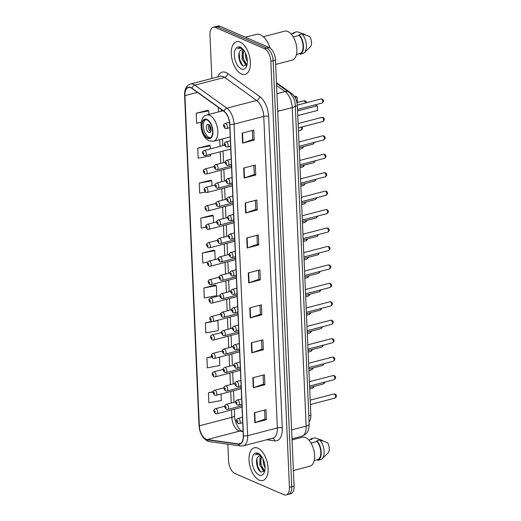 <?xml version="1.0" encoding="UTF-8"?>
<svg xmlns="http://www.w3.org/2000/svg" width="521" height="521" viewBox="0 0 521 521"><rect width="100%" height="100%" fill="white"/><g stroke="black" fill="none" stroke-linecap="round" stroke-linejoin="round"><path stroke-width="0.78" d="M276.456 82.644L291.988 93.813A10.563 5.536 75.4 0 1 297.354 105.783L310.861 415.224A10.563 5.536 75.4 0 1 309.096 421.919M227.84 444.205L228.569 460.948A10.563 5.536 -104.6 0 0 234.971 473.524L283.899 494.716A10.563 5.536 -104.6 0 0 286.133 494.95L290.77 493.739A10.563 5.536 -104.6 0 0 294.072 486.106L275.472 60.052A10.563 5.536 -104.6 0 0 269.064 47.476L220.142 26.284A10.563 5.536 -104.6 0 0 217.908 26.05L215.59 26.656A10.563 5.536 -104.6 0 1 217.817 26.89A10.563 5.536 -104.6 0 0 215.59 26.656L213.265 27.261A10.563 5.536 -104.6 0 0 209.97 34.894L211.871 78.469M288.452 494.344A10.563 5.536 -104.6 0 0 291.753 486.712L273.147 60.657A10.563 5.536 -104.6 0 0 266.745 48.082L217.817 26.89L266.745 48.082A10.563 5.536 -104.6 0 1 273.147 60.657L291.753 486.712A10.563 5.536 -104.6 0 1 288.452 494.344M259.263 480.128A16.9 8.857 -104.6 0 0 262.831 480.499A16.9 8.857 -104.6 0 0 267.794 465.116A16.9 8.857 -104.6 0 0 257.869 448.171A16.9 8.857 -104.6 0 0 254.294 447.793A16.9 8.857 -104.6 0 0 249.331 463.182A16.9 8.857 -104.6 0 0 259.263 480.128A16.9 8.857 -104.6 0 0 262.831 480.499A16.9 8.857 -104.6 0 0 267.794 465.116A16.9 8.857 -104.6 0 0 257.869 448.171A16.9 8.857 -104.6 0 0 254.294 447.793A16.9 8.857 -104.6 0 0 249.331 463.182A16.9 8.857 -104.6 0 0 259.263 480.128M241.529 74.041A16.9 8.857 -104.6 0 0 245.104 74.418A16.9 8.857 -104.6 0 0 250.067 59.029A16.9 8.857 -104.6 0 0 240.135 42.09A16.9 8.857 -104.6 0 0 236.567 41.713A16.9 8.857 -104.6 0 0 231.604 57.095A16.9 8.857 -104.6 0 0 241.529 74.041A16.9 8.857 -104.6 0 0 245.104 74.418A16.9 8.857 -104.6 0 0 250.067 59.029A16.9 8.857 -104.6 0 0 240.135 42.09A16.9 8.857 -104.6 0 0 236.567 41.713A16.9 8.857 -104.6 0 0 231.604 57.095A16.9 8.857 -104.6 0 0 241.529 74.041M206.16 439.242A11.267 5.9 75.4 0 1 199.335 425.833L184.916 95.643A11.267 5.9 75.4 0 1 188.439 87.495A11.267 5.9 75.4 0 1 191.93 88.388L223.958 111.422A11.267 5.9 75.4 0 1 229.676 124.187L243.281 435.719A11.267 5.9 75.4 0 1 239.758 443.859A11.267 5.9 75.4 0 1 238.475 443.925L207.26 439.561A11.267 5.9 75.4 0 1 206.16 439.242M206.173 439.509A11.547 6.05 -104.6 0 0 207.299 439.835L238.514 444.198A11.547 6.05 -104.6 0 0 243.437 435.784L229.833 124.259A11.547 6.05 -104.6 0 0 223.978 111.168L191.943 88.14A11.547 6.05 -104.6 0 0 184.76 95.571L199.172 425.768A11.547 6.05 -104.6 0 0 206.173 439.509M207.833 110.309L196.222 113.226L196.658 123.216L201.171 122.37M209.357 145.261L197.746 148.179L198.182 158.163L210.673 155.838L210.608 154.294M210.881 180.207L199.269 183.125L199.706 193.115L205.267 192.08M212.405 215.16L200.8 218.078L201.236 228.061L205.873 227.202M215.46 285.059L203.848 287.976L204.284 297.96L216.775 295.635L216.339 285.651L215.342 284.98M213.936 250.106L202.324 253.024L202.76 263.014L207.781 262.076M286.133 494.95A10.563 5.536 -104.6 0 0 289.429 487.317L270.829 61.263A10.563 5.536 -104.6 0 0 264.427 48.687L215.499 27.496A10.563 5.536 -104.6 0 0 213.265 27.261M245.215 203.027L256.82 199.999L257.257 209.989L245.651 213.017L245.215 203.027M243.691 168.081L255.297 165.053L255.733 175.036L244.128 178.065L243.691 168.081M242.161 133.129L253.766 130.1L254.202 140.084L242.597 143.119L242.161 133.129M249.793 307.878L261.399 304.85L261.835 314.834L250.23 317.862L249.793 307.878M251.317 342.831L262.923 339.803L263.359 349.786L251.754 352.815L251.317 342.831M252.841 377.777L264.453 374.749L264.883 384.732L253.278 387.767L252.841 377.777M254.372 412.73L265.977 409.701L266.413 419.685L254.808 422.713L254.372 412.73M246.739 237.98L258.344 234.951L258.781 244.935L247.175 247.963L246.739 237.98M248.27 272.932L259.875 269.898L260.311 279.888L248.699 282.916L248.27 272.932M211.252 321.392L205.378 322.929L205.815 332.912L218.299 330.588L217.869 320.604L217.491 320.35M211.604 356.651L206.902 357.875L207.338 367.859L219.829 365.534L219.458 357.139M213.213 391.577L208.426 392.827L208.862 402.811L221.353 400.486L221.073 394.019M260.311 279.888L258.878 279.263M258.481 270.262L258.878 279.308L249.084 282.799A2.813 0.912 177.5 0 1 248.699 282.916M258.781 244.935L257.348 244.316M256.957 235.31L257.354 244.356L247.553 247.846A2.813 0.912 177.5 0 1 247.175 247.963M266.413 419.685L264.981 419.066M264.59 410.06L264.981 419.105L255.186 422.596A2.813 0.912 177.5 0 1 254.808 422.713M264.883 384.732L263.457 384.114M263.059 375.113L263.457 384.159L253.662 387.65A2.813 0.912 177.5 0 1 253.278 387.767M263.359 349.786L261.926 349.168M261.535 340.161L261.933 349.207L252.131 352.697A2.813 0.912 177.5 0 1 251.754 352.815M261.835 314.834L260.402 314.215M260.012 305.215L260.402 314.254L250.608 317.751A2.813 0.912 177.5 0 1 250.23 317.862M254.202 140.084L252.77 139.465M252.379 130.465L252.776 139.511L242.975 143.001A2.813 0.912 177.5 0 1 242.597 143.119M255.733 175.036L254.3 174.418M253.903 165.411L254.3 174.457L244.505 177.948A2.813 0.912 177.5 0 1 244.128 178.065M257.257 209.989L255.824 209.364M255.433 200.364L255.824 209.409L246.029 212.9A2.813 0.912 177.5 0 1 245.651 213.017M202.324 253.024L214.815 250.699L215.199 259.536M214.815 250.699L213.812 250.028M203.848 287.976L216.339 285.651M205.378 322.929L212.236 321.652M213.2 321.47L217.869 320.604M206.902 357.875L211.728 356.976M208.426 392.827L213.109 391.955M200.8 218.078L213.291 215.753L213.59 222.656M213.291 215.753L212.288 215.075M199.269 183.125L211.76 180.8L211.982 185.776M211.76 180.8L210.764 180.129M197.746 148.179L210.237 145.854L210.367 148.895M210.237 145.854L209.234 145.177M196.222 113.226L208.713 110.901L208.869 114.464M208.713 110.901L207.71 110.231M293.388 470.522L309.923 466.204A14.966 7.841 -104.6 0 0 314.319 452.586A14.966 7.841 -104.6 0 0 305.527 437.581A14.966 7.841 -104.6 0 0 302.369 437.249L292.053 439.939M261.197 455.895L259.458 455.686L257.849 456.989L259.36 455.745M264.766 470.756L263.222 470.541L259.777 464.934L260.064 457.249L260.995 455.81M265.065 467.741L263.463 463.97L263.066 458.981M264.915 465.37L263.978 461.254M264.14 470.3L260.559 464.035L261.431 456.201M260.279 454.853L259.041 454.097L256.846 453.869L255.264 454.879C256.755 454.084 258.37 454.123 260.109 454.996M259.035 475.002A11.482 6.018 -104.6 0 0 264.427 471.967A11.482 6.018 -104.6 0 0 259.855 454.455A11.482 6.018 -104.6 0 0 258.09 453.296A11.482 6.018 -104.6 0 0 252.079 461.339A11.482 6.018 -104.6 0 0 259.035 475.002M257.849 456.989C254.867 460.44 257.354 470.43 260.988 472.104L264.701 470.984M314.189 460.538L317.732 459.613A10.563 5.536 -104.6 0 0 320.819 452.039A10.563 5.536 -104.6 0 0 316.944 441.456L310.972 443.013M317.732 459.613L317.764 460.336L320.669 459.581A11.267 5.9 -104.6 0 0 322.102 458.727L328.015 452.996A7.04 3.693 -104.6 0 0 328.015 452.996A7.04 3.693 -104.6 0 0 327.553 442.609L319.809 439.971L316.911 440.727L316.944 441.456M322.102 458.727A11.267 5.9 -104.6 0 0 319.809 439.971M317.764 460.336A11.267 5.9 -104.6 0 0 321.216 452.215A11.267 5.9 -104.6 0 0 316.911 440.727M308.862 440.115L311.968 439.301L311.936 438.571A11.267 5.9 -104.6 0 0 310.184 439.763M322.603 440.844L322.584 440.453L314.84 437.816L311.936 438.571M255.264 454.879L256.944 453.843M260.454 471.752L257.491 465.865L256.912 458.936M264.557 471.225L264.173 470.828M263.274 469.655L261.177 464.901L260.559 458.311M264.329 471.551L263.463 470.652M207.671 137.87A9.508 4.982 -104.6 0 0 209.676 138.085A9.508 4.982 -104.6 0 0 212.47 129.429A9.508 4.982 -104.6 0 0 206.889 119.895A9.508 4.982 -104.6 0 0 204.877 119.687A9.508 4.982 -104.6 0 0 202.083 128.342A9.508 4.982 -104.6 0 0 207.671 137.87M205.632 119.602A9.508 4.982 -104.6 0 0 203.659 128.661A9.508 4.982 -104.6 0 0 209.123 137.492A9.508 4.982 -104.6 0 0 210.38 137.785M297.315 101.693L297.113 97.03L297.315 101.693L296.749 101.842M295.081 97.564L297.113 97.03L294.033 95.903M317.523 110.445L317.322 105.789L317.523 110.445L297.778 115.597M315.153 104.845L317.322 105.789L297.576 110.94M208.901 132.503A4.227 2.214 -104.6 0 0 209.794 132.594A4.227 2.214 -104.6 0 0 211.038 128.746A4.227 2.214 -104.6 0 0 208.556 124.512A4.227 2.214 -104.6 0 0 207.664 124.415A4.227 2.214 -104.6 0 0 206.42 128.264A4.227 2.214 -104.6 0 0 208.901 132.503M208.804 124.643A4.227 2.214 -104.6 0 0 208.615 128.537A4.227 2.214 -104.6 0 0 210.686 131.839M211.038 130.823A5.633 2.95 75.4 0 1 209.605 125.353M211.116 130.165A4.93 2.585 75.4 0 1 210.002 125.893M270.152 48.114A19.01 9.964 -104.6 0 0 260.357 34.79A19.01 9.964 -104.6 0 0 256.345 34.366L245.398 37.225M275.661 64.441L292.196 60.123A14.966 7.841 -104.6 0 0 296.592 46.499A14.966 7.841 -104.6 0 0 287.8 31.501A14.966 7.841 -104.6 0 0 284.635 31.169L263.313 36.73M243.463 49.808L241.724 49.606L240.122 50.908L241.633 49.658M247.039 64.669L245.495 64.461L242.05 58.847L242.337 51.162L243.268 49.723M247.338 61.66L245.736 57.89L245.339 52.895M247.182 59.29L246.244 55.174M246.413 64.22L242.832 57.955L243.704 50.12M242.552 48.772L241.314 48.017L239.119 47.782L237.537 48.798C239.022 48.004 240.637 48.043 242.382 48.915M241.308 68.915A11.482 6.018 -104.6 0 0 246.7 65.887A11.482 6.018 -104.6 0 0 242.128 48.375A11.482 6.018 -104.6 0 0 240.357 47.209A11.482 6.018 -104.6 0 0 234.346 55.252A11.482 6.018 -104.6 0 0 241.308 68.915M240.122 50.908C237.14 54.36 239.621 64.343 243.261 66.024L246.967 64.904M296.462 54.451L300.005 53.526A10.563 5.536 -104.6 0 0 303.085 45.959A10.563 5.536 -104.6 0 0 299.21 35.369L293.245 36.932M300.005 53.526L300.037 54.256L302.935 53.5A11.267 5.9 -104.6 0 0 304.375 52.647L310.288 46.916A7.04 3.693 -104.6 0 0 310.288 46.916A7.04 3.693 -104.6 0 0 309.826 36.529L302.082 33.885L299.178 34.647L299.21 35.369M304.375 52.647A11.267 5.9 -104.6 0 0 302.082 33.885M300.037 54.256A11.267 5.9 -104.6 0 0 303.489 46.128A11.267 5.9 -104.6 0 0 299.178 34.647M291.128 34.028L294.241 33.22L294.209 32.491A11.267 5.9 -104.6 0 0 292.457 33.683M304.87 34.764L304.857 34.373L297.107 31.735L294.209 32.491M237.537 48.798L239.217 47.763M242.727 65.666L239.764 59.778L239.178 52.855M246.83 65.138L246.446 64.741M245.541 63.569L243.45 58.821L242.825 52.23M246.596 65.47L245.73 64.571M308.829 415.758L310.861 415.224M295.316 106.317L297.354 105.783M290.92 94.093L291.988 93.813M294.072 486.106L289.429 487.317M220.142 26.284L215.499 27.496M269.064 47.476L264.427 48.687M275.472 60.052L270.829 61.263M309.187 424.068A7.04 2.273 177.5 0 1 306.133 426.1L292.229 107.56A14.08 7.379 -104.6 0 0 285.078 91.598A7.04 5.067 -54.3 0 1 288.784 92.139C290.542 92.725 295.511 99.739 295.283 105.529L309.187 424.068C308.979 428.34 308.412 430.913 307.494 431.798C307.103 433.277 305.182 434.768 301.737 436.279A14.08 7.379 -104.6 0 0 306.133 426.1L291.617 429.89M276.579 85.49L285.078 91.598L276.938 93.721M295.283 105.529A7.04 2.273 177.5 0 1 292.229 107.56L277.713 111.351M199.335 425.833L231.832 417.354A11.267 5.9 -104.6 0 0 238.657 430.763A11.267 5.9 -104.6 0 0 239.758 431.075L243.099 431.544M217.765 76.932A17.603 9.222 75.4 0 1 225.951 72.517A17.603 9.222 75.4 0 1 227.69 73.52L259.719 96.548A17.603 9.222 75.4 0 1 268.654 116.502L282.258 428.028A17.603 9.222 75.4 0 1 274.756 440.857L266.719 439.731M191.943 88.14A3.523 2.533 -54.3 0 1 194.874 85.157L224.584 77.401A14.08 7.379 -104.6 0 0 223.196 76.607A14.08 7.379 -104.6 0 0 220.22 76.294L190.51 84.044A14.08 7.379 75.4 0 1 194.874 85.157L226.909 108.192A14.08 7.379 75.4 0 1 234.053 124.148L247.657 435.68A3.523 1.14 177.5 0 1 243.437 435.784M184.76 95.571A3.523 1.14 177.5 0 1 184.584 95.239L198.996 425.436C199.634 432.99 202.48 438.2 207.521 441.079L209.462 441.632A3.523 2.931 -82 0 1 207.299 439.835M229.833 124.259A3.523 1.14 -2.5 0 0 234.053 124.148L263.763 116.398A14.08 7.379 -104.6 0 0 256.619 100.436L224.584 77.401A3.523 2.533 125.7 0 0 227.69 73.52M223.978 111.168A3.523 2.533 -54.3 0 1 226.909 108.192L256.619 100.436A3.523 2.533 125.7 0 0 259.719 96.548M209.462 441.632L240.676 446.002A3.523 2.931 -82 0 1 238.514 444.198M282.258 428.028A3.523 1.14 177.5 0 0 277.367 427.923L247.657 435.68A14.08 7.379 75.4 0 1 243.255 445.859L272.965 438.102A14.08 7.379 -104.6 0 0 277.367 427.923L263.763 116.398A3.523 1.14 177.5 0 1 268.654 116.502M198.996 425.436A3.523 1.14 -2.5 0 0 199.172 425.768M274.756 440.857A3.523 2.931 98 0 0 272.639 438.187M184.916 95.643L197.466 92.367M218.292 107.346L218.494 111.95M219.706 139.648L219.999 146.381M220.233 151.78L220.741 163.36M221.041 170.224L221.542 181.796M221.842 188.661L222.35 200.24M222.649 207.104L223.157 218.677M223.457 225.541L223.958 237.12M224.258 243.984L224.766 255.557M225.065 262.421L225.573 274M225.873 280.865L226.375 292.437M226.674 299.301L227.182 310.881M227.482 317.745L227.983 329.318M228.283 336.182L228.791 347.761M229.09 354.625L229.598 366.198M229.898 373.062L230.399 384.641M230.699 391.505L231.207 403.078M231.506 409.942L231.832 417.354A6.337 2.045 177.5 0 0 234.58 415.524C234.281 423.358 241.21 432.202 241.549 430.978M207.26 439.561L239.758 431.075A6.337 5.275 98 0 1 241.516 430.971L243.079 431.193M238.475 443.925L240.91 443.293M248.647 272.828L249.084 282.799M250.171 307.781L250.608 317.751M251.695 342.727L252.131 352.697M253.226 377.679L253.662 387.65M254.749 412.632L255.186 422.596M247.123 237.882L247.553 247.846M245.593 202.93L246.029 212.9M244.069 167.983L244.505 177.948M242.545 133.031L242.975 143.001M206.863 119.4A10.036 5.256 -104.6 0 0 201.607 126.427A10.036 5.256 -104.6 0 0 207.69 138.371A10.036 5.256 -104.6 0 0 212.946 131.338A10.036 5.256 -104.6 0 0 206.863 119.4M223.04 110.758L206.759 115.011A13.553 7.105 75.4 0 1 209.618 115.31A13.553 7.105 75.4 0 1 217.583 128.902A13.553 7.105 75.4 0 1 213.603 141.243L230.23 136.899M306.843 102.65A2.813 2.813 0 0 0 303.476 100.866A2.813 1.478 75.4 0 1 304.069 100.931A2.813 1.478 75.4 0 1 305.547 102.982M313.824 386.426L313.622 387.272L312.398 388.282A2.11 1.107 -104.6 0 0 313.049 386.628M216.007 408.738A2.638 1.381 75.4 0 1 217.563 411.382A2.638 1.381 75.4 0 1 216.788 413.785L215.453 413.681C212.731 410.581 213.773 409.532 215.453 408.679A2.638 1.381 75.4 0 1 216.007 408.738M214.704 412.443A0.879 0.462 -104.6 0 0 215.166 411.824A0.879 0.462 -104.6 0 0 214.632 410.776A0.879 0.462 -104.6 0 0 214.17 411.395A0.879 0.462 -104.6 0 0 214.704 412.443M313.017 367.989L312.815 368.829L311.597 369.845A2.11 1.107 -104.6 0 0 312.248 368.191M215.206 390.294A2.638 1.381 75.4 0 1 216.756 392.945A2.638 1.381 75.4 0 1 215.981 395.348L214.652 395.237C211.93 392.137 212.965 391.095 214.645 390.236A2.638 1.381 75.4 0 1 215.206 390.294M213.897 394A0.879 0.462 -104.6 0 0 214.359 393.388A0.879 0.462 -104.6 0 0 213.825 392.339A0.879 0.462 -104.6 0 0 213.363 392.951A0.879 0.462 -104.6 0 0 213.897 394M312.216 349.545L312.007 350.392L310.79 351.401A2.11 1.107 -104.6 0 0 311.441 349.747M214.398 371.857A2.638 1.381 75.4 0 1 215.948 374.501A2.638 1.381 75.4 0 1 215.173 376.904L213.844 376.8C211.122 373.7 212.158 372.652 213.844 371.799A2.638 1.381 75.4 0 1 214.398 371.857M213.096 375.563A0.879 0.462 -104.6 0 0 213.558 374.944A0.879 0.462 -104.6 0 0 213.024 373.896A0.879 0.462 -104.6 0 0 212.561 374.514A0.879 0.462 -104.6 0 0 213.096 375.563M311.408 331.109L311.206 331.949L309.982 332.965A2.11 1.107 -104.6 0 0 310.633 331.31M213.597 353.414A2.638 1.381 75.4 0 1 215.147 356.064A2.638 1.381 75.4 0 1 214.372 358.468L213.037 358.357C210.315 355.257 211.357 354.215 213.037 353.355A2.638 1.381 75.4 0 1 213.597 353.414M212.288 357.119A0.879 0.462 -104.6 0 0 212.75 356.507A0.879 0.462 -104.6 0 0 212.216 355.459A0.879 0.462 -104.6 0 0 211.754 356.071A0.879 0.462 -104.6 0 0 212.288 357.119M310.601 312.665L310.399 313.512L309.181 314.521A2.11 1.107 -104.6 0 0 309.832 312.867M212.789 334.977A2.638 1.381 75.4 0 1 214.339 337.621A2.638 1.381 75.4 0 1 213.564 340.024L212.236 339.92C209.514 336.82 210.549 335.771 212.229 334.918A2.638 1.381 75.4 0 1 212.789 334.977M211.48 338.683A0.879 0.462 -104.6 0 0 211.943 338.064A0.879 0.462 -104.6 0 0 211.409 337.015A0.879 0.462 -104.6 0 0 210.953 337.634A0.879 0.462 -104.6 0 0 211.48 338.683M309.8 294.228L309.598 295.068L308.373 296.084A2.11 1.107 -104.6 0 0 309.025 294.43M211.982 316.534A2.638 1.381 75.4 0 1 213.538 319.184A2.638 1.381 75.4 0 1 212.757 321.587L211.428 321.477C208.706 318.377 209.742 317.335 211.428 316.475A2.638 1.381 75.4 0 1 211.982 316.534M210.679 320.239A0.879 0.462 -104.6 0 0 211.142 319.627A0.879 0.462 -104.6 0 0 210.608 318.578A0.879 0.462 -104.6 0 0 210.145 319.191A0.879 0.462 -104.6 0 0 210.679 320.239M308.992 275.785L308.79 276.631L307.566 277.641A2.11 1.107 -104.6 0 0 308.224 275.987M211.181 298.09A2.638 1.381 75.4 0 1 212.731 300.741A2.638 1.381 75.4 0 1 211.956 303.144L210.627 303.04C207.899 299.94 208.941 298.891 210.621 298.038A2.638 1.381 75.4 0 1 211.181 298.09M209.872 301.802A0.879 0.462 -104.6 0 0 210.334 301.184A0.879 0.462 -104.6 0 0 209.8 300.135A0.879 0.462 -104.6 0 0 209.338 300.754A0.879 0.462 -104.6 0 0 209.872 301.802M308.191 257.348L307.983 258.188L306.765 259.204A2.11 1.107 -104.6 0 0 307.416 257.55M210.373 279.653A2.638 1.381 75.4 0 1 211.923 282.304A2.638 1.381 75.4 0 1 211.148 284.707L209.82 284.596C207.097 281.496 208.133 280.454 209.813 279.595A2.638 1.381 75.4 0 1 210.373 279.653M209.071 283.359A0.879 0.462 -104.6 0 0 209.527 282.747A0.879 0.462 -104.6 0 0 208.993 281.698A0.879 0.462 -104.6 0 0 208.537 282.31A0.879 0.462 -104.6 0 0 209.071 283.359M307.383 238.905L307.182 239.751L305.957 240.761A2.11 1.107 -104.6 0 0 306.608 239.106M209.566 261.21A2.638 1.381 75.4 0 1 211.122 263.86A2.638 1.381 75.4 0 1 210.347 266.264L209.012 266.159C206.29 263.059 207.332 262.011 209.012 261.158A2.638 1.381 75.4 0 1 209.566 261.21M208.263 264.922A0.879 0.462 -104.6 0 0 208.726 264.303A0.879 0.462 -104.6 0 0 208.192 263.255A0.879 0.462 -104.6 0 0 207.729 263.873A0.879 0.462 -104.6 0 0 208.263 264.922M306.576 220.468L306.374 221.308L305.156 222.324A2.11 1.107 -104.6 0 0 305.807 220.67M208.765 242.773A2.638 1.381 75.4 0 1 210.315 245.424A2.638 1.381 75.4 0 1 209.54 247.827L208.211 247.716C205.489 244.616 206.524 243.574 208.205 242.714A2.638 1.381 75.4 0 1 208.765 242.773M207.456 246.479A0.879 0.462 -104.6 0 0 207.918 245.866A0.879 0.462 -104.6 0 0 207.384 244.818A0.879 0.462 -104.6 0 0 206.922 245.43A0.879 0.462 -104.6 0 0 207.456 246.479M305.775 202.024L305.566 202.871L304.349 203.88A2.11 1.107 -104.6 0 0 305 202.226M207.957 224.33A2.638 1.381 75.4 0 1 209.507 226.98A2.638 1.381 75.4 0 1 208.732 229.383L207.404 229.279C204.681 226.179 205.717 225.131 207.404 224.277A2.638 1.381 75.4 0 1 207.957 224.33M206.655 228.042A0.879 0.462 -104.6 0 0 207.117 227.423A0.879 0.462 -104.6 0 0 206.583 226.375A0.879 0.462 -104.6 0 0 206.121 226.993A0.879 0.462 -104.6 0 0 206.655 228.042M304.967 183.587L304.765 184.427L303.541 185.443A2.11 1.107 -104.6 0 0 304.192 183.789M207.156 205.893A2.638 1.381 75.4 0 1 208.706 208.543A2.638 1.381 75.4 0 1 207.931 210.946L206.596 210.836C203.874 207.736 204.916 206.694 206.596 205.834A2.638 1.381 75.4 0 1 207.156 205.893M205.847 209.598A0.879 0.462 -104.6 0 0 206.309 208.986A0.879 0.462 -104.6 0 0 205.775 207.938A0.879 0.462 -104.6 0 0 205.313 208.55A0.879 0.462 -104.6 0 0 205.847 209.598M304.16 165.144L303.958 165.991L302.74 167A2.11 1.107 -104.6 0 0 303.391 165.346M206.349 187.449A2.638 1.381 75.4 0 1 207.899 190.1A2.638 1.381 75.4 0 1 207.124 192.503L205.795 192.399C203.073 189.299 204.108 188.25 205.788 187.391A2.638 1.381 75.4 0 1 206.349 187.449M205.04 191.161A0.879 0.462 -104.6 0 0 205.502 190.543A0.879 0.462 -104.6 0 0 204.968 189.494A0.879 0.462 -104.6 0 0 204.512 190.113A0.879 0.462 -104.6 0 0 205.04 191.161M303.359 146.707L303.157 147.547L301.933 148.563A2.11 1.107 -104.6 0 0 302.584 146.909M205.541 169.012A2.638 1.381 75.4 0 1 207.097 171.663A2.638 1.381 75.4 0 1 206.316 174.066L204.987 173.955C202.265 170.855 203.301 169.813 204.987 168.954A2.638 1.381 75.4 0 1 205.541 169.012M204.239 172.718A0.879 0.462 -104.6 0 0 204.701 172.106A0.879 0.462 -104.6 0 0 204.167 171.057A0.879 0.462 -104.6 0 0 203.704 171.67A0.879 0.462 -104.6 0 0 204.239 172.718M302.167 126.883L302.349 129.11L301.125 130.12A2.11 1.107 -104.6 0 0 301.405 127.085M204.74 150.569A2.638 1.381 75.4 0 1 206.29 153.22A2.638 1.381 75.4 0 1 205.515 155.623L204.186 155.519C201.458 152.419 202.5 151.37 204.18 150.51A2.638 1.381 75.4 0 1 204.74 150.569M203.431 154.281A0.879 0.462 -104.6 0 0 203.893 153.662A0.879 0.462 -104.6 0 0 203.359 152.614A0.879 0.462 -104.6 0 0 202.897 153.233A0.879 0.462 -104.6 0 0 203.431 154.281M235.674 401.912L226.348 404.348A2.638 1.381 75.4 0 1 226.902 404.407A2.638 1.381 75.4 0 1 228.452 407.057A2.638 1.381 75.4 0 1 227.677 409.46L241.965 405.729M225.528 406.452A0.879 0.462 -104.6 0 0 225.065 407.07A0.879 0.462 -104.6 0 0 225.6 408.112A0.879 0.462 -104.6 0 0 226.062 407.5A0.879 0.462 -104.6 0 0 225.528 406.452M324.72 382.101L324.375 383.189L323.294 383.957A2.11 1.107 -104.6 0 0 323.945 382.303M234.867 383.476L225.541 385.911A2.638 1.381 75.4 0 1 226.101 385.97A2.638 1.381 75.4 0 1 227.651 388.614A2.638 1.381 75.4 0 1 226.876 391.017L241.164 387.292M224.72 388.008A0.879 0.462 -104.6 0 0 224.258 388.627A0.879 0.462 -104.6 0 0 224.792 389.675A0.879 0.462 -104.6 0 0 225.254 389.057A0.879 0.462 -104.6 0 0 224.72 388.008M323.912 363.665L323.567 364.752L322.486 365.514A2.11 1.107 -104.6 0 0 323.144 363.866M234.066 365.032L224.733 367.468A2.638 1.381 75.4 0 1 225.293 367.526A2.638 1.381 75.4 0 1 226.843 370.177A2.638 1.381 75.4 0 1 226.068 372.58L240.357 368.848M223.913 369.571A0.879 0.462 -104.6 0 0 223.457 370.19A0.879 0.462 -104.6 0 0 223.991 371.232A0.879 0.462 -104.6 0 0 224.447 370.62A0.879 0.462 -104.6 0 0 223.913 369.571M323.111 345.221L322.766 346.309L321.685 347.077A2.11 1.107 -104.6 0 0 322.336 345.423M233.258 346.595L223.932 349.031A2.638 1.381 75.4 0 1 224.486 349.09A2.638 1.381 75.4 0 1 226.042 351.734A2.638 1.381 75.4 0 1 225.267 354.137L239.556 350.412M223.112 351.128A0.879 0.462 -104.6 0 0 222.649 351.747A0.879 0.462 -104.6 0 0 223.183 352.795A0.879 0.462 -104.6 0 0 223.646 352.176A0.879 0.462 -104.6 0 0 223.112 351.128M322.304 326.784L321.958 327.872L320.877 328.634A2.11 1.107 -104.6 0 0 321.529 326.986M232.451 328.152L223.125 330.588A2.638 1.381 75.4 0 1 223.685 330.646A2.638 1.381 75.4 0 1 225.235 333.297A2.638 1.381 75.4 0 1 224.46 335.7L238.748 331.968M222.304 332.691A0.879 0.462 -104.6 0 0 221.842 333.31A0.879 0.462 -104.6 0 0 222.376 334.352A0.879 0.462 -104.6 0 0 222.838 333.74A0.879 0.462 -104.6 0 0 222.304 332.691M321.496 308.341L321.151 309.428L320.076 310.197A2.11 1.107 -104.6 0 0 320.728 308.543M231.65 309.715L222.317 312.151A2.638 1.381 75.4 0 1 222.877 312.209A2.638 1.381 75.4 0 1 224.427 314.853A2.638 1.381 75.4 0 1 223.652 317.256L237.941 313.531M221.503 314.248A0.879 0.462 -104.6 0 0 221.041 314.866A0.879 0.462 -104.6 0 0 221.575 315.915A0.879 0.462 -104.6 0 0 222.031 315.296A0.879 0.462 -104.6 0 0 221.503 314.248M320.695 289.904L320.35 290.992L319.269 291.753A2.11 1.107 -104.6 0 0 319.92 290.106M230.842 291.272L221.516 293.707A2.638 1.381 75.4 0 1 222.076 293.766A2.638 1.381 75.4 0 1 223.626 296.416A2.638 1.381 75.4 0 1 222.851 298.82L237.14 295.088M220.696 295.811A0.879 0.462 -104.6 0 0 220.233 296.429A0.879 0.462 -104.6 0 0 220.767 297.471A0.879 0.462 -104.6 0 0 221.23 296.859A0.879 0.462 -104.6 0 0 220.696 295.811M319.887 271.461L319.542 272.548L318.461 273.317A2.11 1.107 -104.6 0 0 319.113 271.662M230.035 272.835L220.709 275.27A2.638 1.381 75.4 0 1 221.269 275.329A2.638 1.381 75.4 0 1 222.819 277.973A2.638 1.381 75.4 0 1 222.044 280.376L236.332 276.651M219.888 277.367A0.879 0.462 -104.6 0 0 219.432 277.986A0.879 0.462 -104.6 0 0 219.96 279.035A0.879 0.462 -104.6 0 0 220.422 278.416A0.879 0.462 -104.6 0 0 219.888 277.367M319.08 253.024L318.735 254.111L317.66 254.873A2.11 1.107 -104.6 0 0 318.311 253.226M229.233 254.391L219.908 256.827A2.638 1.381 75.4 0 1 220.461 256.886A2.638 1.381 75.4 0 1 222.011 259.536A2.638 1.381 75.4 0 1 221.236 261.939L235.525 258.208M219.087 258.93A0.879 0.462 -104.6 0 0 218.625 259.549A0.879 0.462 -104.6 0 0 219.159 260.591A0.879 0.462 -104.6 0 0 219.621 259.979A0.879 0.462 -104.6 0 0 219.087 258.93M318.279 234.58L317.934 235.668L316.853 236.436A2.11 1.107 -104.6 0 0 317.504 234.782M228.426 235.954L219.1 238.39A2.638 1.381 75.4 0 1 219.66 238.449A2.638 1.381 75.4 0 1 221.21 241.093A2.638 1.381 75.4 0 1 220.435 243.496L234.724 239.771M218.279 240.487A0.879 0.462 -104.6 0 0 217.817 241.106A0.879 0.462 -104.6 0 0 218.351 242.154A0.879 0.462 -104.6 0 0 218.813 241.536A0.879 0.462 -104.6 0 0 218.279 240.487M317.471 216.143L317.126 217.231L316.045 217.993A2.11 1.107 -104.6 0 0 316.703 216.345M227.625 217.511L218.292 219.947A2.638 1.381 75.4 0 1 218.853 220.005A2.638 1.381 75.4 0 1 220.403 222.656A2.638 1.381 75.4 0 1 219.628 225.059L233.916 221.327M217.472 222.05A0.879 0.462 -104.6 0 0 217.016 222.669A0.879 0.462 -104.6 0 0 217.55 223.711A0.879 0.462 -104.6 0 0 218.006 223.099A0.879 0.462 -104.6 0 0 217.472 222.05M316.67 197.7L316.325 198.788L315.244 199.556A2.11 1.107 -104.6 0 0 315.895 197.902M226.817 199.074L217.491 201.51A2.638 1.381 75.4 0 1 218.045 201.568A2.638 1.381 75.4 0 1 219.601 204.212A2.638 1.381 75.4 0 1 218.827 206.616L233.115 202.89M216.671 203.607A0.879 0.462 -104.6 0 0 216.208 204.225A0.879 0.462 -104.6 0 0 216.743 205.274A0.879 0.462 -104.6 0 0 217.205 204.655A0.879 0.462 -104.6 0 0 216.671 203.607M315.863 179.263L315.518 180.351L314.437 181.113A2.11 1.107 -104.6 0 0 315.088 179.465M226.01 180.631L216.684 183.066A2.638 1.381 75.4 0 1 217.244 183.125A2.638 1.381 75.4 0 1 218.794 185.776A2.638 1.381 75.4 0 1 218.019 188.179L232.307 184.447M215.863 185.17A0.879 0.462 -104.6 0 0 215.401 185.789A0.879 0.462 -104.6 0 0 215.935 186.831A0.879 0.462 -104.6 0 0 216.397 186.218A0.879 0.462 -104.6 0 0 215.863 185.17M315.055 160.82L314.71 161.907L313.635 162.676A2.11 1.107 -104.6 0 0 314.287 161.022M225.209 162.194L215.876 164.629A2.638 1.381 75.4 0 1 216.436 164.688A2.638 1.381 75.4 0 1 217.986 167.332A2.638 1.381 75.4 0 1 217.211 169.735L231.5 166.01M215.062 166.727A0.879 0.462 -104.6 0 0 214.6 167.345A0.879 0.462 -104.6 0 0 215.134 168.394A0.879 0.462 -104.6 0 0 215.59 167.775A0.879 0.462 -104.6 0 0 215.062 166.727M314.254 142.383L313.909 143.47L312.828 144.232A2.11 1.107 -104.6 0 0 313.479 142.585M334.371 394.032A2.11 1.107 -104.6 0 0 333.928 393.98L335.146 394.078C336.918 395.341 336.872 396.67 334.99 398.07A2.11 1.107 -104.6 0 0 335.615 396.149A2.11 1.107 -104.6 0 0 334.371 394.032M242.473 417.308L238.045 418.461A2.638 1.381 75.4 0 1 238.605 418.519A2.638 1.381 75.4 0 1 240.155 421.17A2.638 1.381 75.4 0 1 239.38 423.573L242.708 422.707M237.224 420.564A0.879 0.462 -104.6 0 0 236.762 421.183A0.879 0.462 -104.6 0 0 237.296 422.231A0.879 0.462 -104.6 0 0 237.758 421.613A0.879 0.462 -104.6 0 0 237.224 420.564M333.57 375.589A2.11 1.107 -104.6 0 0 333.121 375.543L334.339 375.641C336.117 376.904 336.065 378.233 334.189 379.633A2.11 1.107 -104.6 0 0 334.808 377.705A2.11 1.107 -104.6 0 0 333.57 375.589M241.666 398.865L237.237 400.024A2.638 1.381 75.4 0 1 237.797 400.082A2.638 1.381 75.4 0 1 239.347 402.726A2.638 1.381 75.4 0 1 238.572 405.136L241.907 404.263M236.417 402.127A0.879 0.462 -104.6 0 0 235.961 402.74A0.879 0.462 -104.6 0 0 236.495 403.788A0.879 0.462 -104.6 0 0 236.951 403.169A0.879 0.462 -104.6 0 0 236.417 402.127M332.763 357.152A2.11 1.107 -104.6 0 0 332.313 357.1L333.538 357.198C335.309 358.461 335.257 359.79 333.381 361.19A2.11 1.107 -104.6 0 0 334 359.269A2.11 1.107 -104.6 0 0 332.763 357.152M240.865 380.428L236.436 381.58A2.638 1.381 75.4 0 1 236.99 381.639A2.638 1.381 75.4 0 1 238.546 384.29A2.638 1.381 75.4 0 1 237.771 386.693L241.099 385.827M235.616 383.684A0.879 0.462 -104.6 0 0 235.153 384.303A0.879 0.462 -104.6 0 0 235.687 385.351A0.879 0.462 -104.6 0 0 236.15 384.732A0.879 0.462 -104.6 0 0 235.616 383.684M331.955 338.709A2.11 1.107 -104.6 0 0 331.512 338.663L332.73 338.761C334.508 340.024 334.456 341.353 332.58 342.753A2.11 1.107 -104.6 0 0 333.199 340.825A2.11 1.107 -104.6 0 0 331.955 338.709M240.057 361.984L235.629 363.144A2.638 1.381 75.4 0 1 236.189 363.202A2.638 1.381 75.4 0 1 237.739 365.846A2.638 1.381 75.4 0 1 236.964 368.256L240.292 367.383M234.808 365.247A0.879 0.462 -104.6 0 0 234.346 365.859A0.879 0.462 -104.6 0 0 234.88 366.908A0.879 0.462 -104.6 0 0 235.342 366.289A0.879 0.462 -104.6 0 0 234.808 365.247M331.154 320.272A2.11 1.107 -104.6 0 0 330.705 320.22L331.923 320.317C333.7 321.581 333.648 322.909 331.773 324.309A2.11 1.107 -104.6 0 0 332.391 322.388A2.11 1.107 -104.6 0 0 331.154 320.272M239.256 343.547L234.828 344.7A2.638 1.381 75.4 0 1 235.381 344.759A2.638 1.381 75.4 0 1 236.931 347.409A2.638 1.381 75.4 0 1 236.156 349.812L239.491 348.946M234.007 346.804A0.879 0.462 -104.6 0 0 233.545 347.422A0.879 0.462 -104.6 0 0 234.079 348.471A0.879 0.462 -104.6 0 0 234.541 347.852A0.879 0.462 -104.6 0 0 234.007 346.804M330.347 301.828A2.11 1.107 -104.6 0 0 329.897 301.783L331.122 301.88C332.893 303.144 332.841 304.472 330.965 305.873A2.11 1.107 -104.6 0 0 331.59 303.945A2.11 1.107 -104.6 0 0 330.347 301.828M238.449 325.104L234.02 326.263A2.638 1.381 75.4 0 1 234.58 326.322A2.638 1.381 75.4 0 1 236.13 328.966A2.638 1.381 75.4 0 1 235.355 331.376L238.683 330.503M233.2 328.367A0.879 0.462 -104.6 0 0 232.737 328.979A0.879 0.462 -104.6 0 0 233.271 330.027A0.879 0.462 -104.6 0 0 233.734 329.409A0.879 0.462 -104.6 0 0 233.2 328.367M329.539 283.391A2.11 1.107 -104.6 0 0 329.096 283.339L330.314 283.437C332.092 284.7 332.04 286.029 330.164 287.429A2.11 1.107 -104.6 0 0 330.783 285.508A2.11 1.107 -104.6 0 0 329.539 283.391M237.641 306.667L233.213 307.82A2.638 1.381 75.4 0 1 233.773 307.878A2.638 1.381 75.4 0 1 235.323 310.529A2.638 1.381 75.4 0 1 234.548 312.932L237.882 312.066M232.392 309.923A0.879 0.462 -104.6 0 0 231.936 310.542A0.879 0.462 -104.6 0 0 232.47 311.591A0.879 0.462 -104.6 0 0 232.926 310.972A0.879 0.462 -104.6 0 0 232.392 309.923M328.738 264.948A2.11 1.107 -104.6 0 0 328.289 264.902L329.506 265C331.284 266.264 331.232 267.592 329.357 268.992A2.11 1.107 -104.6 0 0 329.975 267.065A2.11 1.107 -104.6 0 0 328.738 264.948M236.84 288.224L232.412 289.383A2.638 1.381 75.4 0 1 232.965 289.442A2.638 1.381 75.4 0 1 234.522 292.086A2.638 1.381 75.4 0 1 233.74 294.495L237.075 293.623M231.591 291.486A0.879 0.462 -104.6 0 0 231.129 292.099A0.879 0.462 -104.6 0 0 231.663 293.147A0.879 0.462 -104.6 0 0 232.125 292.528A0.879 0.462 -104.6 0 0 231.591 291.486M327.93 246.511A2.11 1.107 -104.6 0 0 327.488 246.459L328.705 246.557C330.477 247.82 330.431 249.149 328.549 250.549A2.11 1.107 -104.6 0 0 329.174 248.628A2.11 1.107 -104.6 0 0 327.93 246.511M236.033 269.787L231.604 270.94A2.638 1.381 75.4 0 1 232.164 270.998A2.638 1.381 75.4 0 1 233.714 273.649A2.638 1.381 75.4 0 1 232.939 276.052L236.267 275.186M230.783 273.043A0.879 0.462 -104.6 0 0 230.321 273.662A0.879 0.462 -104.6 0 0 230.855 274.71A0.879 0.462 -104.6 0 0 231.317 274.092A0.879 0.462 -104.6 0 0 230.783 273.043M327.129 228.068A2.11 1.107 -104.6 0 0 326.68 228.022L327.898 228.12C329.676 229.383 329.624 230.712 327.748 232.112A2.11 1.107 -104.6 0 0 328.367 230.184A2.11 1.107 -104.6 0 0 327.129 228.068M235.225 251.343L230.796 252.503A2.638 1.381 75.4 0 1 231.357 252.561A2.638 1.381 75.4 0 1 232.907 255.205A2.638 1.381 75.4 0 1 232.132 257.615L235.466 256.742M229.976 254.606A0.879 0.462 -104.6 0 0 229.52 255.218A0.879 0.462 -104.6 0 0 230.054 256.267A0.879 0.462 -104.6 0 0 230.51 255.648A0.879 0.462 -104.6 0 0 229.976 254.606M326.322 209.631A2.11 1.107 -104.6 0 0 325.872 209.579L327.09 209.676C328.868 210.94 328.816 212.268 326.941 213.669A2.11 1.107 -104.6 0 0 327.559 211.747A2.11 1.107 -104.6 0 0 326.322 209.631M234.424 232.907L229.995 234.059A2.638 1.381 75.4 0 1 230.549 234.118A2.638 1.381 75.4 0 1 232.105 236.768A2.638 1.381 75.4 0 1 231.331 239.172L234.658 238.305M229.175 236.163A0.879 0.462 -104.6 0 0 228.712 236.781A0.879 0.462 -104.6 0 0 229.247 237.83A0.879 0.462 -104.6 0 0 229.709 237.211A0.879 0.462 -104.6 0 0 229.175 236.163M325.514 191.187A2.11 1.107 -104.6 0 0 325.071 191.142L326.289 191.24C328.061 192.503 328.015 193.832 326.139 195.232A2.11 1.107 -104.6 0 0 326.758 193.304A2.11 1.107 -104.6 0 0 325.514 191.187M233.616 214.463L229.188 215.622A2.638 1.381 75.4 0 1 229.748 215.681A2.638 1.381 75.4 0 1 231.298 218.325A2.638 1.381 75.4 0 1 230.523 220.728L233.851 219.862M228.367 217.726A0.879 0.462 -104.6 0 0 227.905 218.338A0.879 0.462 -104.6 0 0 228.439 219.387A0.879 0.462 -104.6 0 0 228.901 218.768A0.879 0.462 -104.6 0 0 228.367 217.726M324.713 172.751A2.11 1.107 -104.6 0 0 324.264 172.698L325.482 172.796C327.26 174.06 327.208 175.388 325.332 176.788A2.11 1.107 -104.6 0 0 325.951 174.867A2.11 1.107 -104.6 0 0 324.713 172.751M232.815 196.026L228.387 197.179A2.638 1.381 75.4 0 1 228.94 197.238A2.638 1.381 75.4 0 1 230.49 199.888A2.638 1.381 75.4 0 1 229.715 202.291L233.05 201.425M227.566 199.282A0.879 0.462 -104.6 0 0 227.104 199.901A0.879 0.462 -104.6 0 0 227.638 200.95A0.879 0.462 -104.6 0 0 228.1 200.331A0.879 0.462 -104.6 0 0 227.566 199.282M323.906 154.307A2.11 1.107 -104.6 0 0 323.456 154.262L324.681 154.359C326.452 155.623 326.4 156.951 324.524 158.351A2.11 1.107 -104.6 0 0 325.15 156.424A2.11 1.107 -104.6 0 0 323.906 154.307M232.008 177.583L227.579 178.742A2.638 1.381 75.4 0 1 228.139 178.801A2.638 1.381 75.4 0 1 229.689 181.445A2.638 1.381 75.4 0 1 228.914 183.848L232.242 182.982M226.759 180.846A0.879 0.462 -104.6 0 0 226.296 181.458A0.879 0.462 -104.6 0 0 226.83 182.506A0.879 0.462 -104.6 0 0 227.293 181.888A0.879 0.462 -104.6 0 0 226.759 180.846M323.098 135.87A2.11 1.107 -104.6 0 0 322.655 135.818L323.873 135.916C325.651 137.179 325.599 138.508 323.723 139.908A2.11 1.107 -104.6 0 0 324.342 137.987A2.11 1.107 -104.6 0 0 323.098 135.87M231.2 159.146L226.772 160.299A2.638 1.381 75.4 0 1 227.332 160.357A2.638 1.381 75.4 0 1 228.882 163.008A2.638 1.381 75.4 0 1 228.107 165.411L231.441 164.538M225.951 162.402A0.879 0.462 -104.6 0 0 225.495 163.021A0.879 0.462 -104.6 0 0 226.023 164.069A0.879 0.462 -104.6 0 0 226.485 163.451A0.879 0.462 -104.6 0 0 225.951 162.402M322.297 117.427A2.11 1.107 -104.6 0 0 321.848 117.381L323.066 117.479C324.844 118.742 324.791 120.071 322.916 121.471A2.11 1.107 -104.6 0 0 323.534 119.543A2.11 1.107 -104.6 0 0 322.297 117.427M230.399 140.703L225.971 141.862A2.638 1.381 75.4 0 1 226.524 141.92A2.638 1.381 75.4 0 1 228.081 144.564A2.638 1.381 75.4 0 1 227.299 146.968L230.634 146.101M225.15 143.965A0.879 0.462 -104.6 0 0 224.688 144.577A0.879 0.462 -104.6 0 0 225.222 145.626A0.879 0.462 -104.6 0 0 225.684 145.007A0.879 0.462 -104.6 0 0 225.15 143.965M321.49 98.99A2.11 1.107 -104.6 0 0 321.047 98.938L322.265 99.036C324.036 100.299 323.99 101.628 322.108 103.028A2.11 1.107 -104.6 0 0 322.733 101.107A2.11 1.107 -104.6 0 0 321.49 98.99M229.5 122.292L225.163 123.418A2.638 1.381 75.4 0 1 225.723 123.477A2.638 1.381 75.4 0 1 227.273 126.128A2.638 1.381 75.4 0 1 226.498 128.531L229.826 127.658M224.343 125.522A0.879 0.462 -104.6 0 0 223.88 126.141A0.879 0.462 -104.6 0 0 224.414 127.189A0.879 0.462 -104.6 0 0 224.877 126.57A0.879 0.462 -104.6 0 0 224.343 125.522M301.737 436.279L292.007 438.819M276.482 83.295L288.784 92.139M240.676 446.002L243.255 445.859M190.51 84.044C186.394 85.522 184.414 89.254 184.584 95.239M221.217 109.449L221.295 111.22M222.506 138.918L222.799 145.652M223.034 151.051L223.542 162.63M223.841 169.488L224.343 181.067M224.642 187.931L225.15 199.51M225.45 206.368L225.951 217.947M226.251 224.811L226.759 236.391M227.058 243.248L227.566 254.828M227.866 261.692L228.367 273.271M228.667 280.129L229.175 291.708M229.474 298.572L229.982 310.151M230.282 317.009L230.783 328.588M231.083 335.452L231.591 347.032M231.891 353.889L232.392 365.468M232.692 372.333L233.2 383.912M233.499 390.77L234.007 402.349M234.307 409.213L234.58 415.524M206.759 115.011C197.882 116.821 199.83 136.717 209.195 140.846L213.603 141.243M296.924 102.572L303.476 100.866M312.398 388.282L309.715 388.985M242.031 407.194L216.788 413.785M224.779 406.243L215.453 408.679M311.597 369.845L308.907 370.542M241.23 388.757L215.981 395.348M223.971 387.8L214.645 390.236M310.79 351.401L308.106 352.105M240.422 370.314L215.173 376.904M223.17 369.363L213.844 371.799M309.982 332.965L307.299 333.661M239.614 351.877L214.372 358.468M222.363 350.92L213.037 353.355M309.181 314.521L306.498 315.225M238.813 333.433L213.564 340.024M221.562 332.483L212.229 334.918M308.373 296.084L305.69 296.781M238.006 314.997L212.757 321.587M220.754 314.039L211.428 316.475M307.566 277.641L304.883 278.344M237.205 296.553L211.956 303.144M219.947 295.602L210.621 298.038M306.765 259.204L304.082 259.901M236.397 278.116L211.148 284.707M219.146 277.159L209.813 279.595M305.957 240.761L303.274 241.464M235.59 259.673L210.347 266.264M218.338 258.722L209.012 261.158M305.156 222.324L302.467 223.021M234.789 241.236L209.54 247.827M217.531 240.279L208.205 242.714M304.349 203.88L301.666 204.584M233.981 222.793L208.732 229.383M216.729 221.842L207.404 224.277M303.541 185.443L300.858 186.14M233.174 204.356L207.931 210.946M215.922 203.398L206.596 205.834M302.74 167L300.057 167.703M232.373 185.912L207.124 192.503M215.121 184.962L205.788 187.391M301.933 148.563L299.249 149.26M231.565 167.475L206.316 174.066M214.313 166.518L204.987 168.954M301.125 130.12L298.442 130.823M230.764 149.032L205.515 155.623M224.551 145.196L204.18 150.51M226.348 404.348C224.662 405.208 223.626 406.256 226.348 409.35L227.677 409.46M323.294 383.957L309.65 387.52M225.541 385.911C223.861 386.771 222.819 387.813 225.547 390.913L226.876 391.017M322.486 365.514L308.849 369.076M224.733 367.468C223.053 368.327 222.018 369.376 224.74 372.469L226.068 372.58M321.685 347.077L308.041 350.64M223.932 349.031C222.246 349.891 221.21 350.933 223.932 354.033L225.267 354.137M320.877 328.634L307.234 332.196M223.125 330.588C221.445 331.447 220.409 332.496 223.131 335.589L224.46 335.7M320.076 310.197L306.433 313.759M222.317 312.151C220.637 313.01 219.601 314.052 222.324 317.152L223.652 317.256M319.269 291.753L305.625 295.316M221.516 293.707C219.836 294.567 218.794 295.615 221.516 298.709L222.851 298.82M318.461 273.317L304.824 276.879M220.709 275.27C219.028 276.13 217.993 277.172 220.715 280.272L222.044 280.376M317.66 254.873L304.017 258.436M219.908 256.827C218.221 257.687 217.185 258.729 219.908 261.829L221.236 261.939M316.853 236.436L303.209 239.999M219.1 238.39C217.42 239.25 216.378 240.292 219.1 243.392L220.435 243.496M316.045 217.993L302.408 221.555M218.292 219.947C216.612 220.806 215.577 221.848 218.299 224.948L219.628 225.059M315.244 199.556L301.6 203.118M217.491 201.51C215.805 202.369 214.769 203.411 217.491 206.511L218.827 206.616M314.437 181.113L300.793 184.675M216.684 183.066C215.004 183.926 213.968 184.968 216.69 188.068L218.019 188.179M313.635 162.676L299.992 166.238M215.876 164.629C214.196 165.489 213.161 166.531 215.883 169.631L217.211 169.735M312.828 144.232L299.184 147.795M333.928 393.98L310.203 400.174M238.045 418.461C236.365 419.32 235.323 420.369 238.051 423.469L239.38 423.573M334.99 398.07L310.392 404.491M333.121 375.543L309.402 381.737M237.237 400.024C235.557 400.883 234.522 401.925 237.244 405.025L238.572 405.136M334.189 379.633L309.585 386.054M332.313 357.1L308.595 363.293M236.436 381.58C234.756 382.44 233.714 383.489 236.436 386.589L237.771 386.693M333.381 361.19L308.784 367.611M331.512 338.663L307.787 344.856M235.629 363.144C233.949 364.003 232.913 365.045 235.635 368.145L236.964 368.256M332.58 342.753L307.976 349.174M330.705 320.22L306.986 326.413M234.828 344.7C233.141 345.56 232.105 346.608 234.828 349.708L236.156 349.812M331.773 324.309L307.175 330.731M329.897 301.783L306.179 307.976M234.02 326.263C232.34 327.123 231.298 328.165 234.02 331.265L235.355 331.376M330.965 305.873L306.368 312.294M329.096 283.339L305.371 289.533M233.213 307.82C231.532 308.679 230.497 309.728 233.219 312.828L234.548 312.932M330.164 287.429L305.56 293.851M328.289 264.902L304.57 271.096M232.412 289.383C230.725 290.243 229.689 291.285 232.412 294.385L233.74 294.495M329.357 268.992L304.759 275.414M327.488 246.459L303.763 252.652M231.604 270.94C229.924 271.799 228.882 272.848 231.611 275.948L232.939 276.052M328.549 250.549L303.951 256.97M326.68 228.022L302.962 234.216M230.796 252.503C229.116 253.362 228.081 254.404 230.803 257.504L232.132 257.615M327.748 232.112L303.144 238.533M325.872 209.579L302.154 215.772M229.995 234.059C228.315 234.919 227.273 235.967 229.995 239.061L231.331 239.172M326.941 213.669L302.343 220.09M325.071 191.142L301.346 197.335M229.188 215.622C227.508 216.482 226.472 217.524 229.194 220.624L230.523 220.728M326.139 195.232L301.535 201.653M324.264 172.698L300.545 178.892M228.387 197.179C226.7 198.039 225.665 199.087 228.387 202.181L229.715 202.291M325.332 176.788L300.734 183.21M323.456 154.262L299.738 160.455M227.579 178.742C225.899 179.602 224.857 180.644 227.579 183.744L228.914 183.848M324.524 158.351L299.927 164.773M322.655 135.818L298.93 142.012M226.772 160.299C225.092 161.158 224.056 162.207 226.778 165.3L228.107 165.411M323.723 139.908L299.119 146.329M321.848 117.381L298.129 123.575M225.971 141.862C224.284 142.721 223.249 143.763 225.971 146.863L227.299 146.968M322.916 121.471L298.318 127.892M321.047 98.938L297.309 105.138M225.163 123.418C223.483 124.278 222.441 125.327 225.17 128.42L226.498 128.531M322.108 103.028L297.511 109.449"/></g></svg>
